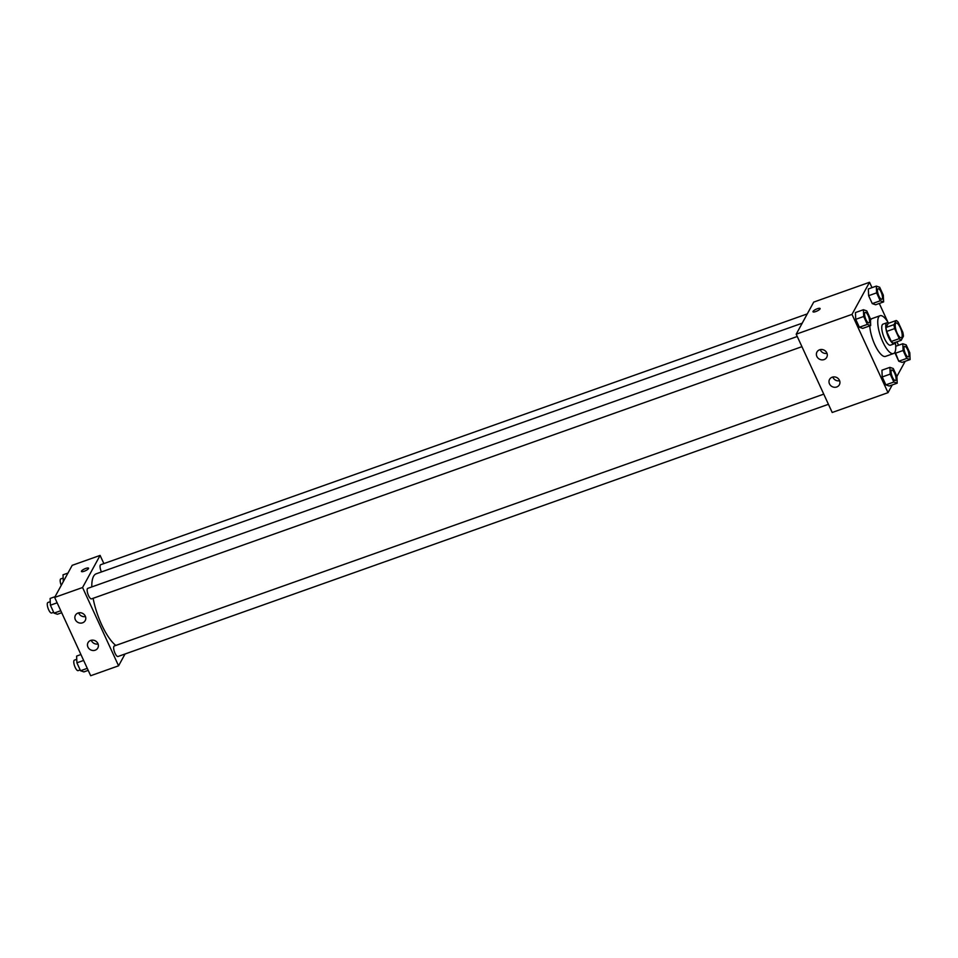<?xml version="1.0" encoding="UTF-8"?>
<svg xmlns="http://www.w3.org/2000/svg" width="958" height="958" viewBox="0 0 958 958"><rect width="100%" height="100%" fill="white"/><g stroke="black" fill="none" stroke-linecap="round" stroke-linejoin="round"><path stroke-width="1.44" d="M901.861 337.252A7.808 2.479 -109.5 0 1 901.322 337.755A7.808 2.479 -109.5 0 1 896.377 331.229A7.808 2.479 -109.5 0 1 896.101 323.038A7.808 2.479 -109.5 0 1 900.664 328.57A7.808 2.479 -109.5 0 1 901.861 337.252M902.783 332.21L898.161 322.175A10.598 3.365 -109.5 0 0 896.233 320.511L893.982 324.63A10.598 3.365 -109.5 0 0 894.652 328.594L899.275 338.629A10.598 3.365 -109.5 0 0 901.191 340.294L903.442 336.174A10.598 3.365 -109.5 0 0 902.783 332.21M894.652 328.594L886.677 331.42L891.299 341.467L899.275 338.629M891.299 341.467A10.598 3.365 -109.5 0 0 893.215 343.12L901.191 340.294M886.677 331.42A10.598 3.365 -109.5 0 1 886.018 327.456L893.982 324.63M896.233 320.511L888.27 323.349L886.018 327.456M888.737 323.181A11.149 3.545 70.5 0 0 887.012 322.726A11.149 3.545 70.5 0 0 888.545 337.24A11.149 3.545 70.5 0 0 894.473 343.742A11.149 3.545 70.5 0 0 895.526 342.305M894.473 343.742L890.485 345.155A11.149 3.545 -109.5 0 1 884.557 338.665A11.149 3.545 -109.5 0 1 883.025 324.139L887.012 322.726M895.383 342.713A20.082 6.383 -109.5 0 1 894.856 352.269A20.082 6.383 -109.5 0 1 893.467 353.562A20.082 6.383 -109.5 0 1 880.737 336.785A20.082 6.383 -109.5 0 1 880.043 315.721A20.082 6.383 -109.5 0 1 888.377 322.942M893.467 353.562L885.491 356.4A20.082 6.383 -109.5 0 1 875.875 346.832A20.082 6.383 -109.5 0 1 869.792 325.876M870.463 320.307A20.082 6.383 -109.5 0 1 872.067 318.559L880.043 315.721M872.008 287.639L869.541 282.275L851.997 314.38L888.018 392.672L892.245 384.936M896.904 376.422L893.263 368.507L889.91 367.357L890.198 374.123L893.838 382.038L897.191 383.188L896.904 376.422L905.154 361.322M898.52 345.263L896.928 341.802M887.862 322.104L879.288 303.458M889.91 367.357L881.935 370.195L882.222 376.961L885.863 384.865L889.216 386.014L897.191 383.188M863.409 309.733L855.434 312.559L855.722 319.325L859.362 327.241L862.715 328.39L870.69 325.552L870.403 318.786L866.762 310.883L863.409 309.733L863.697 316.499L867.325 324.415L870.69 325.552M876.319 286.107L868.343 288.945L868.631 295.699L872.271 303.614L875.624 304.764L883.599 301.926L883.312 295.172L879.672 287.256L876.319 286.107L876.606 292.873L880.234 300.788L883.599 301.926M903.107 350.496L895.131 353.334L895.071 351.826L898.772 361.238L902.125 362.387L910.1 359.561L909.813 352.795L906.172 344.88L902.819 343.742L903.107 350.496L906.747 358.412L910.1 359.561M820.096 308.512A3.904 1.006 -24.7 0 0 817.318 308.739A3.904 1.006 155.3 0 1 820.096 308.512A3.904 1.006 155.3 0 1 816.97 311.063A3.904 1.006 155.3 0 1 813.007 311.781A3.904 1.006 155.3 0 1 817.318 308.739A3.904 1.006 -24.7 0 0 813.007 311.781M851.997 314.38L796.194 334.186L813.725 302.093L869.541 282.275M796.194 334.186L832.203 412.491L888.018 392.672M816.863 356.448A5.58 5.089 28.7 0 1 824.287 350.221A5.58 5.089 28.7 0 1 821.748 359.861A5.58 5.089 28.7 0 1 816.863 356.448M829.472 383.859A5.58 5.089 28.7 0 1 836.897 377.62A5.58 5.089 28.7 0 1 834.346 387.272A5.58 5.089 28.7 0 1 829.472 383.859M820.204 349.61A5.58 5.089 -151.3 0 0 827.005 353.334M832.801 377.021A5.58 5.089 -151.3 0 0 839.603 380.733M115.822 645.441A39.086 12.418 -109.5 0 1 93.106 598.295M91.8 586.919A39.086 12.418 -109.5 0 1 96.267 573.782L802.205 323.193M801.93 346.676L91.501 598.87A5.58 1.772 -109.5 0 1 87.968 594.211A5.58 1.772 -109.5 0 1 87.765 588.356L797.248 336.498M828.442 404.3L118.002 656.493A5.58 1.772 -109.5 0 1 114.469 651.835A5.58 1.772 -109.5 0 1 114.277 645.991L823.76 394.133M101.428 571.95A5.58 1.772 -109.5 0 1 100.674 564.729L807.271 313.901M118.576 665.81L82.568 587.517L54.654 597.421L90.675 675.725L118.576 665.81L125.031 654.003M103.871 563.603L100.099 555.412L82.568 587.517M78.065 613.024A5.58 5.089 28.7 0 1 85.214 620.592A5.58 5.089 28.7 0 1 75.335 619.682A5.58 5.089 28.7 0 1 78.065 613.024M95.165 650.219A5.58 5.089 28.7 0 1 88.028 642.65A5.58 5.089 28.7 0 1 95.357 640.854A5.58 5.089 28.7 0 1 95.165 650.219M100.099 555.412L72.197 565.328L54.654 597.421M78.664 612.845A5.58 5.089 -151.3 0 0 85.466 616.569M91.273 640.255A5.58 5.089 -151.3 0 0 98.075 643.968M88.495 568.597A3.904 1.006 155.3 0 1 84.831 571.016A3.904 1.006 155.3 0 1 81.454 571.459A3.904 1.006 155.3 0 1 84.579 568.908A3.904 1.006 155.3 0 1 88.555 568.202A3.904 1.006 155.3 0 1 88.495 568.597M88.555 568.202A3.904 1.006 -24.7 0 0 84.579 568.92A3.904 1.006 -24.7 0 0 81.454 571.471M67.97 573.064L63.024 574.812L63.312 581.578M61.24 585.362A5.58 1.772 -109.5 0 1 60.809 578.883L63.156 578.057M80.927 654.542L76.616 656.074L76.903 662.828L80.544 670.744L83.897 671.893L88.208 670.361M76.903 662.828L83.645 660.445M80.544 670.744L87.286 668.349M80.173 669.929L78.137 670.648A5.58 1.772 -109.5 0 1 74.604 665.99A5.58 1.772 -109.5 0 1 74.401 660.134L76.76 659.308M55.061 596.678L50.115 598.439L50.403 605.205L54.031 613.12L57.396 614.258L61.695 612.737M50.403 605.205L57.133 602.81M54.031 613.12L60.773 610.725M53.66 612.306L51.636 613.024A5.58 1.772 -109.5 0 1 48.092 608.354A5.58 1.772 -109.5 0 1 47.9 602.51L50.247 601.672M908.328 356.903L908.364 356.891A5.58 1.772 -109.5 0 1 908.328 356.903A5.58 1.772 -109.5 0 1 904.795 352.245A5.58 1.772 -109.5 0 1 904.591 346.389A5.58 1.772 -109.5 0 1 904.615 346.389L904.627 346.377A5.58 1.772 -109.5 0 1 907.885 350.329A5.58 1.772 -109.5 0 1 908.747 356.532A5.58 1.772 -109.5 0 1 908.364 356.891A5.58 1.772 -109.5 0 1 904.819 352.233A5.58 1.772 -109.5 0 1 904.627 346.377M895.742 346.257L902.819 343.742M895.131 353.334L898.772 361.238L906.747 358.412M898.772 361.238L902.125 362.387M881.815 299.279L881.851 299.267A5.58 1.772 -109.5 0 1 881.815 299.279A5.58 1.772 -109.5 0 1 878.282 294.609A5.58 1.772 -109.5 0 1 878.091 288.765A5.58 1.772 -109.5 0 1 878.103 288.765A5.58 1.772 -109.5 0 1 881.384 292.693A5.58 1.772 -109.5 0 1 882.234 298.908A5.58 1.772 -109.5 0 1 881.851 299.267A5.58 1.772 -109.5 0 1 878.318 294.597A5.58 1.772 -109.5 0 1 878.127 288.753L878.091 288.765M868.343 288.945L868.631 295.699L876.606 292.873M868.631 295.699L872.271 303.614L880.234 300.788M872.271 303.614L875.624 304.764M895.419 380.53L895.455 380.518A5.58 1.772 -109.5 0 1 895.419 380.53A5.58 1.772 -109.5 0 1 891.886 375.871A5.58 1.772 -109.5 0 1 891.682 370.016A5.58 1.772 -109.5 0 1 891.706 370.016A5.58 1.772 -109.5 0 1 894.976 373.955A5.58 1.772 -109.5 0 1 895.838 380.158A5.58 1.772 -109.5 0 1 895.455 380.518A5.58 1.772 -109.5 0 1 891.91 375.859A5.58 1.772 -109.5 0 1 891.718 370.004L891.682 370.016M881.935 370.195L882.222 376.961L890.198 374.123M882.222 376.961L885.863 384.865L893.838 382.038M885.863 384.865L889.216 386.014M868.942 322.894L868.906 322.906A5.58 1.772 -109.5 0 1 868.906 322.906A5.58 1.772 -109.5 0 1 865.373 318.236A5.58 1.772 -109.5 0 1 865.182 312.392A5.58 1.772 -109.5 0 1 865.194 312.38A5.58 1.772 -109.5 0 1 868.475 316.32A5.58 1.772 -109.5 0 1 869.325 322.523A5.58 1.772 -109.5 0 1 868.942 322.894A5.58 1.772 -109.5 0 1 865.409 318.224A5.58 1.772 -109.5 0 1 865.218 312.38L865.218 312.38M855.434 312.559L855.722 319.325L863.697 316.499M855.722 319.325L859.362 327.241L867.325 324.415M859.362 327.241L862.715 328.39"/></g></svg>
